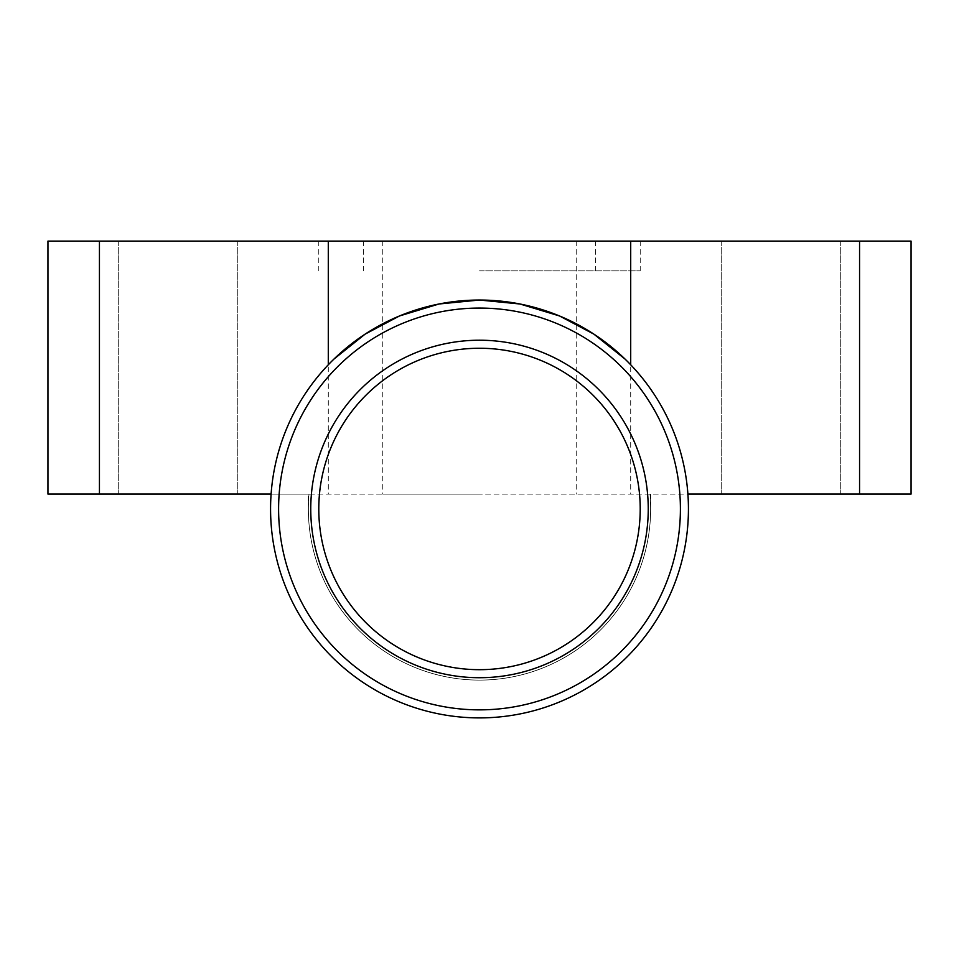 <?xml version="1.0" encoding="UTF-8"?>
<svg xmlns="http://www.w3.org/2000/svg" width="959" height="959" viewBox="0 0 959 959"><rect width="100%" height="100%" fill="white"/><g stroke="black" fill="none" stroke-linecap="round" stroke-linejoin="round"><path stroke-width="0.72" stroke-dasharray="4.79 3.6" d="M649.986 494.089A171.134 171.134 0 0 1 650.634 508.965A171.134 171.134 0 0 0 649.986 494.089A171.134 171.134 0 0 1 479.5 680.099A171.134 171.134 0 0 1 309.014 494.089L271.097 494.089A208.93 208.93 0 0 0 479.5 717.895A208.93 208.93 0 0 0 687.903 494.089L649.986 494.089L650.634 494.089L650.634 508.965A171.134 171.134 0 0 1 479.5 680.099A171.134 171.134 0 0 1 309.014 494.089L308.366 494.089L308.366 508.965A171.134 171.134 0 0 1 309.014 494.089M479.5 669.682A160.716 160.716 0 0 1 318.784 508.965A160.716 160.716 0 0 1 479.5 348.249A160.716 160.716 0 0 1 640.216 508.965A160.716 160.716 0 0 1 479.5 669.682M479.5 241.105L640.216 241.105L479.5 241.105M479.5 494.089L382.773 494.089L479.5 494.089M178.23 241.105L237.76 241.105L178.23 241.105M178.23 494.089L237.76 494.089L178.23 494.089M780.77 241.105L721.24 241.105L780.77 241.105M780.77 494.089L721.24 494.089L780.77 494.089M479.5 270.87L640.216 270.87L479.5 270.87M99.436 241.105L911.05 241.105L911.05 494.089L47.95 494.089L47.95 241.105L99.436 241.105L99.436 494.089M650.118 494.089L308.882 494.089M625.004 359.038L630.71 364.78C664.707 401.282 683.779 444.377 687.903 494.089M271.097 494.089C275.221 444.377 294.293 401.282 328.29 364.78L333.996 359.038M650.634 508.965A171.134 171.134 0 0 1 479.5 680.099A171.134 171.134 0 0 1 308.366 508.965M328.29 241.105L328.29 494.089M630.71 241.105L630.71 494.089M859.564 241.105L859.564 494.089M382.773 241.105L382.773 494.089M118.712 241.105L118.712 494.089L118.712 241.105M721.24 241.105L721.24 494.089L721.24 241.105M640.216 241.105L640.216 270.87M363.425 241.105L363.425 270.87M595.575 241.105L595.575 270.87M318.784 241.105L318.784 270.87M840.288 241.105L840.288 494.089L840.288 241.105M237.76 241.105L237.76 494.089L237.76 241.105M576.227 241.105L576.227 494.089"/><path stroke-width="1.44" d="M688.43 508.965A208.93 208.93 0 0 1 479.5 717.895A208.93 208.93 0 0 1 270.57 508.965A208.93 208.93 0 0 1 479.5 300.035A208.93 208.93 0 0 1 688.43 508.965M479.5 308.067A200.899 200.899 0 0 0 278.601 508.965A200.899 200.899 0 0 0 479.5 709.864A200.899 200.899 0 0 0 680.399 508.965A200.899 200.899 0 0 0 479.5 308.067M479.5 669.682A160.716 160.716 0 0 1 318.784 508.965A160.716 160.716 0 0 1 479.5 348.249A160.716 160.716 0 0 1 640.216 508.965A160.716 160.716 0 0 1 479.5 669.682M479.5 677.713A168.748 168.748 0 0 1 310.752 508.965A168.748 168.748 0 0 1 479.5 340.217A168.748 168.748 0 0 1 648.248 508.965A168.748 168.748 0 0 1 479.5 677.713M687.903 494.089L911.05 494.089L911.05 241.105L47.95 241.105L47.95 494.089L271.097 494.089M333.996 359.038L365.103 334.14L399.471 315.967L439.018 303.991L479.5 300.035L519.982 303.991L559.529 315.967L593.897 334.14L625.004 359.038M630.71 241.105L630.71 364.78M328.29 241.105L328.29 364.78M859.564 241.105L859.564 494.089M99.436 241.105L99.436 494.089"/></g></svg>
